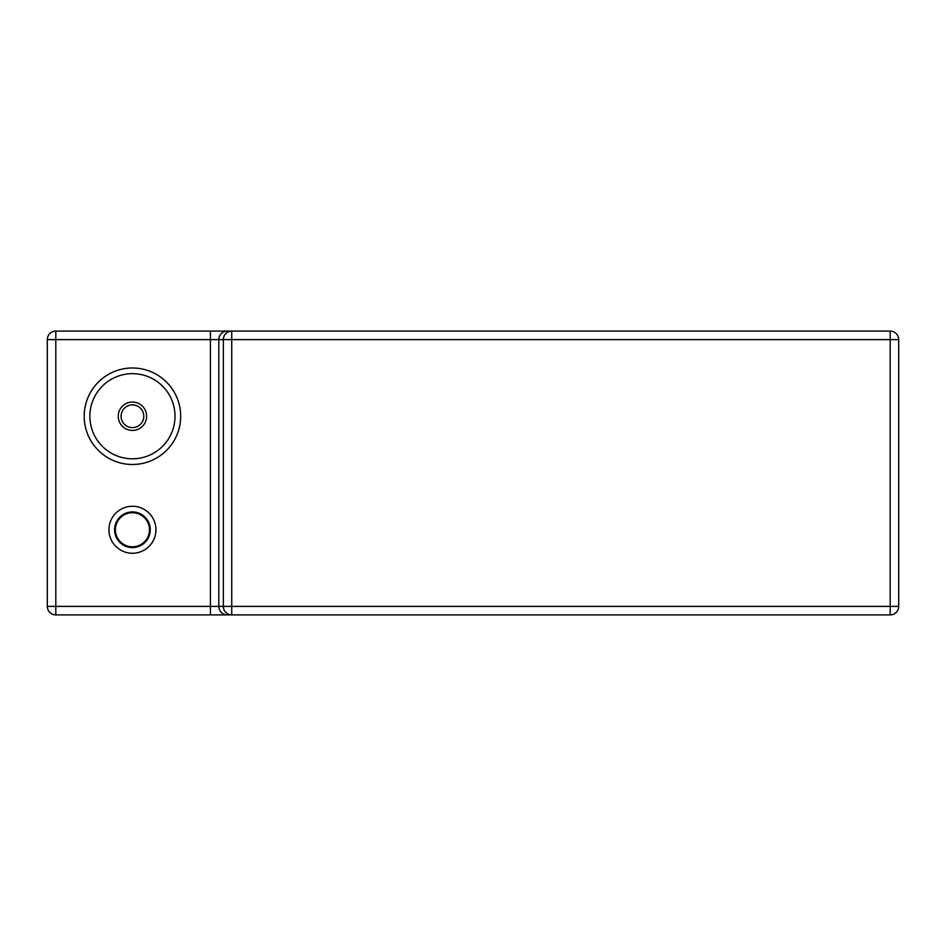 <?xml version="1.0" encoding="UTF-8"?>
<svg xmlns="http://www.w3.org/2000/svg" width="946" height="946" viewBox="0 0 946 946"><rect width="100%" height="100%" fill="white"/><g stroke="black" fill="none" stroke-linecap="round" stroke-linejoin="round"><path stroke-width="1.42" d="M118.25 416.24A14.19 14.19 0 0 0 132.44 430.43A14.19 14.19 0 0 0 146.63 416.24A14.19 14.19 0 0 0 132.44 402.05A14.19 14.19 0 0 0 118.25 416.24M89.87 416.24A42.57 42.57 0 0 0 132.44 458.81A42.57 42.57 0 0 0 175.01 416.24A42.57 42.57 0 0 0 132.44 373.67A42.57 42.57 0 0 0 89.87 416.24M115.412 529.76A17.028 17.028 0 0 0 132.44 546.788A17.028 17.028 0 0 0 149.468 529.76A17.028 17.028 0 0 0 132.44 512.732A17.028 17.028 0 0 0 115.412 529.76M47.3 606.386L47.3 339.614A8.514 8.514 0 0 1 55.814 331.1L210.438 331.1L210.438 339.614L55.814 339.614L55.814 606.386L210.438 606.386L210.438 339.614L218.822 339.614L218.822 606.386L223.351 606.386L223.351 339.614L218.822 339.614A8.514 8.384 -90 0 1 227.206 331.1L890.186 331.1A8.514 8.514 0 0 1 898.7 339.614L898.7 606.386A8.514 8.514 0 0 1 890.186 614.9L55.814 614.9A8.514 8.514 0 0 1 47.3 606.386A8.514 8.514 0 0 0 55.814 614.9L55.814 606.386L47.3 606.386M227.206 331.1L210.438 331.1M121.088 416.24A11.352 11.352 0 0 0 132.44 427.592A11.352 11.352 0 0 0 143.792 416.24A11.352 11.352 0 0 0 132.44 404.888A11.352 11.352 0 0 0 121.088 416.24M180.686 416.24A48.246 48.246 0 0 1 132.44 464.486A48.246 48.246 0 0 1 84.194 416.24A48.246 48.246 0 0 1 132.44 367.994A48.246 48.246 0 0 1 180.686 416.24M155.936 529.76A23.496 23.496 0 0 1 132.44 553.256A23.496 23.496 0 0 1 108.944 529.76A23.496 23.496 0 0 1 132.44 506.264A23.496 23.496 0 0 1 155.936 529.76M114.608 529.76A17.832 17.832 0 0 0 132.44 547.592A17.832 17.832 0 0 0 150.272 529.76A17.832 17.832 0 0 0 132.44 511.928A17.832 17.832 0 0 0 114.608 529.76M47.3 339.614A8.514 8.514 0 0 1 55.814 331.1L55.814 339.614L47.3 339.614M890.186 331.1A8.514 8.514 0 0 1 898.7 339.614L231.735 339.614L231.735 606.386L890.186 606.386L890.186 331.1M898.7 606.386A8.514 8.514 0 0 1 890.186 614.9L890.186 606.386L898.7 606.386M231.735 331.1A8.514 8.384 90 0 0 223.351 339.614L231.735 339.614L231.735 331.1M227.206 614.9A8.514 8.384 90 0 1 218.822 606.386L210.438 606.386L210.438 614.9M231.735 606.386L223.351 606.386A8.514 8.384 -90 0 0 231.735 614.9L231.735 606.386"/></g></svg>
